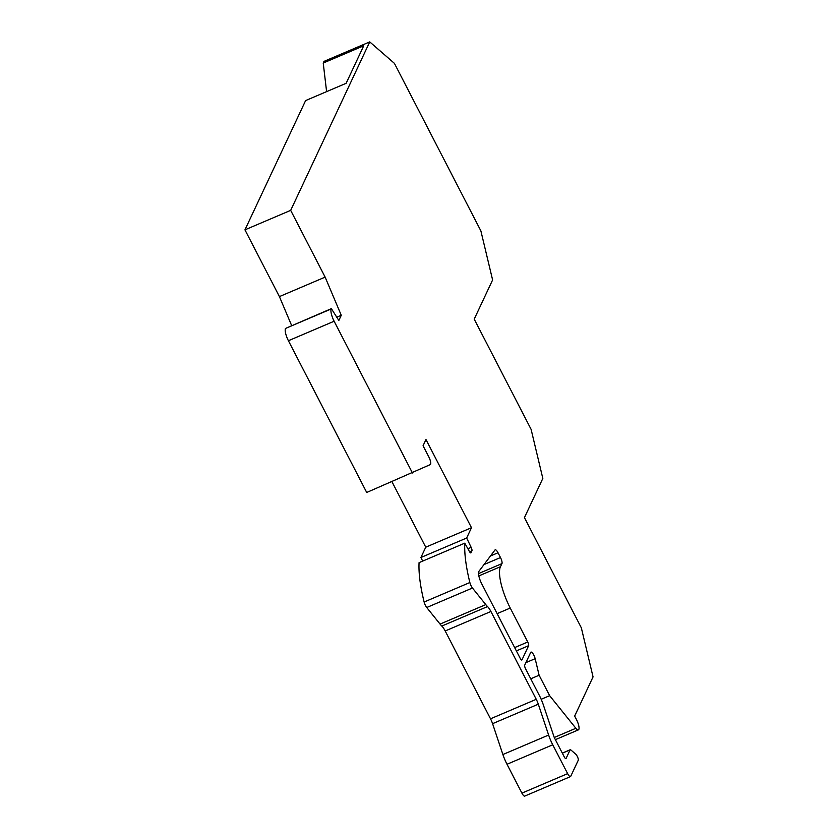 <?xml version="1.0" encoding="UTF-8"?>
<svg xmlns="http://www.w3.org/2000/svg" width="838" height="838" viewBox="0 0 838 838"><rect width="100%" height="100%" fill="white"/><g stroke="black" fill="none" stroke-linecap="round" stroke-linejoin="round"><path stroke-width="1.26" d="M570.448 776.617L524.714 796.1A5.112 1.467 -113.1 0 1 521.906 793.125L567.64 773.642A5.112 1.467 66.9 0 0 570.448 776.617A5.112 1.467 66.9 0 0 570.72 776.323L578.251 760.265A3.069 0.88 66.9 0 0 577.372 756.588L577.026 755.918A3.069 0.88 66.9 0 0 575.926 754.357L570.835 749.937A3.069 0.88 66.9 0 0 570.259 749.717A3.069 0.88 66.9 0 0 570.091 749.895L566.079 758.432A3.069 0.88 -113.1 0 1 565.922 758.61A3.069 0.88 -113.1 0 1 564.225 756.829L554.588 738.142A3.069 0.88 -113.1 0 1 553.97 736.675L543.391 705.041A20.437 5.876 66.9 0 0 539.274 695.299L525.594 668.818A3.069 0.88 -113.1 0 1 524.724 665.131L530.705 652.383A5.112 1.467 -113.1 0 1 530.978 652.1A5.112 1.467 -113.1 0 1 533.157 653.965A5.112 1.467 -113.1 0 1 535.157 658.689L539.106 675.239L549.655 695.676L575.884 728.285A8.171 2.346 -113.1 0 0 578.388 729.877A8.171 2.346 -113.1 0 0 576.481 719.591L574.659 716.081L593.053 676.895L581.331 627.819L524.441 517.612L542.825 478.425L531.103 429.349L474.214 319.142L492.608 279.955L480.876 230.879L394.415 63.363L369.736 41.9L290.681 210.359L244.947 229.842L305.619 100.57L346.125 83.308L363.734 45.776L323.227 63.039L326.6 91.625M244.947 229.842L279.41 296.6L291.645 325.553M290.681 210.359L325.134 277.116L341.265 315.287L338.835 320.472L331.366 308.635L285.475 328.454L331.199 308.971A10.213 2.933 -113.1 0 0 334.132 321.237L288.408 340.731A10.213 2.933 -113.1 0 1 285.475 328.454M391.954 481.714L425.756 547.193L471.48 527.71L425.976 439.531L423.064 445.753L428.815 456.899A6.128 1.76 -113.1 0 1 430.261 464.608L366.719 492.472L288.408 340.731M425.756 547.193L420.917 557.5L422.656 561.104M440.055 624.09L426.731 607.508A5.112 1.467 -113.1 0 1 424.133 602.019A102.163 29.361 -113.1 0 1 419.073 562.633L464.797 543.15A102.163 29.361 -113.1 0 0 469.867 582.525A5.112 1.467 -113.1 0 0 472.464 588.025L485.789 604.607A20.437 5.876 -113.1 0 0 487.548 606.565A10.213 2.933 -113.1 0 1 490.911 611.489L536.247 699.311A10.213 2.933 -113.1 0 1 538.3 704.182L548.628 735.041A20.437 5.876 66.9 0 0 552.745 744.783L507.011 764.266A20.437 5.876 -113.1 0 1 502.894 754.525L492.576 723.676A10.213 2.933 66.9 0 0 490.513 718.805L445.188 630.972A10.213 2.933 66.9 0 0 441.815 626.049A20.437 5.876 -113.1 0 1 440.055 624.09L485.789 604.607M521.906 793.125L507.011 764.266M369.736 41.9L324.002 61.384L323.227 63.039M497.133 613.636L510.237 608.053L527.751 642.002A3.069 0.88 -113.1 0 1 528.631 645.679L521.99 659.831A3.069 0.88 -113.1 0 1 521.833 660.009A3.069 0.88 -113.1 0 1 520.147 658.228L481.735 583.814A10.213 2.933 -113.1 0 1 478.959 571.275L495.017 549.948A5.112 1.467 -113.1 0 1 495.206 549.791A5.112 1.467 -113.1 0 1 498.023 552.766L500.485 557.542A5.112 1.467 66.9 0 1 501.952 563.67M510.237 608.053A34.735 9.983 -113.1 0 1 500.464 566.708L501.931 563.628L478.529 573.601M567.64 773.642L552.745 744.783M471.48 527.71L466.651 538.017L471.166 547.371A3.069 0.88 -113.1 0 1 471.93 550.817L471.04 552.713A3.069 0.88 -113.1 0 1 470.883 552.891A3.069 0.88 -113.1 0 1 469.311 551.331L464.797 543.15M412.453 472.978L334.132 321.237M279.41 296.6L325.134 277.116M336.782 317.204L341.265 315.287M420.917 557.5L466.651 538.017M530.747 678.801L539.106 675.239M541.17 699.29L549.655 695.676M516.365 650.906L528.631 645.679M514.647 647.585L527.751 642.002M478.844 575.915L500.464 566.708M484.018 564.561L500.485 557.542M490.471 555.982L498.023 552.766M467.897 548.764L471.166 547.371M469.594 551.813L471.93 550.817M424.133 602.019L469.867 582.525M426.731 607.508L472.464 588.025M487.548 606.565L441.815 626.049M490.911 611.489L445.188 630.972M490.513 718.805L536.247 699.311M492.576 723.676L538.3 704.182M548.628 735.041L502.894 754.525M570.091 749.895L562.35 753.184M525.887 662.638L535.157 658.689M575.874 728.274L554.274 737.482M570.259 749.717L562.308 753.1M578.388 729.877L555.374 739.671"/></g></svg>
